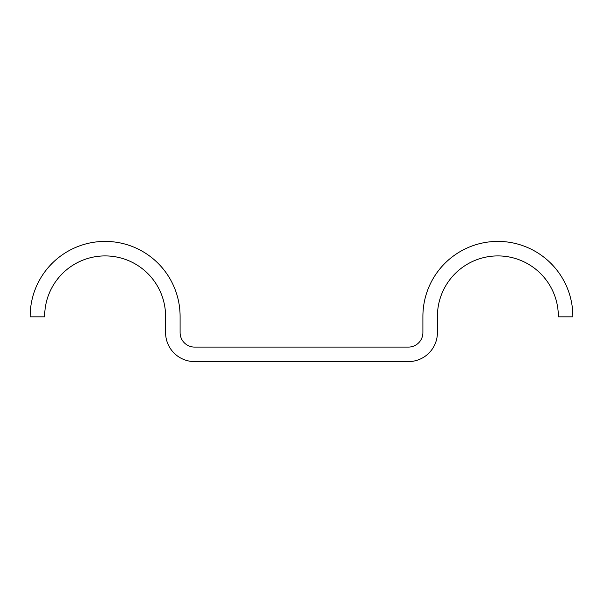 <?xml version="1.0" encoding="UTF-8"?>
<svg xmlns="http://www.w3.org/2000/svg" width="603" height="603" viewBox="0 0 603 603"><rect width="100%" height="100%" fill="white"/><g stroke="black" fill="none" stroke-linecap="round" stroke-linejoin="round"><path stroke-width="0.9" d="M558.34 316.371L558.34 316.854L572.85 316.854L572.85 316.371A74.976 74.976 0 0 0 497.874 241.404A74.976 74.976 0 0 0 422.907 316.371L422.907 332.577A14.51 14.51 0 0 1 408.397 347.087L194.603 347.087A14.51 14.51 0 0 1 180.093 332.577L180.093 316.371A74.976 74.976 0 0 0 105.126 241.404A74.976 74.976 0 0 0 30.15 316.371L30.15 316.854L44.66 316.854L44.66 316.371A60.458 60.458 0 0 1 105.126 255.913A60.458 60.458 0 0 1 165.584 316.371L165.584 332.577A29.019 29.019 0 0 0 194.603 361.596L408.397 361.596A29.019 29.019 0 0 0 437.416 332.577L437.416 316.371A60.458 60.458 0 0 1 497.874 255.913A60.458 60.458 0 0 1 558.34 316.371"/></g></svg>
